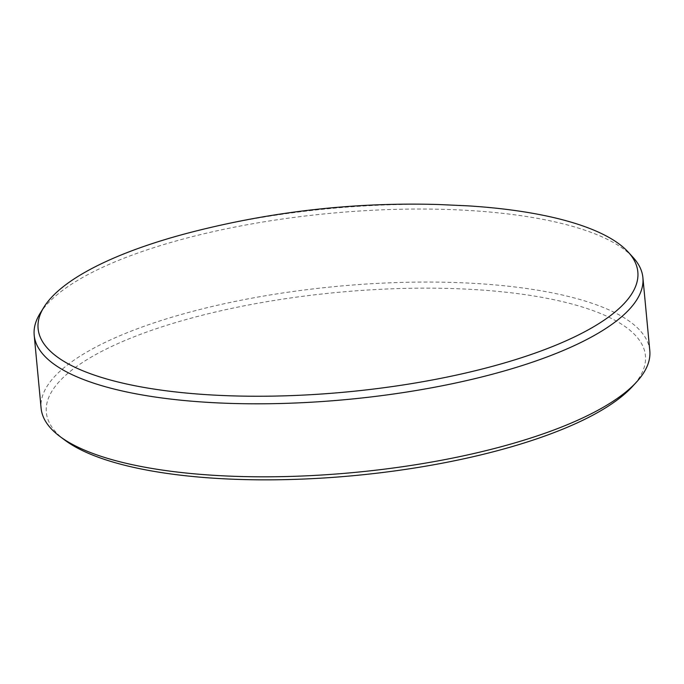<?xml version="1.0" encoding="UTF-8"?>
<svg xmlns="http://www.w3.org/2000/svg" width="684" height="684" viewBox="0 0 684 684"><rect width="100%" height="100%" fill="white"/><g stroke="black" fill="none" stroke-linecap="round" stroke-linejoin="round"><path stroke-width="0.51" stroke-dasharray="3.42 2.56" d="M468.061 205.858A301.199 92.075 -5.4 0 0 442.266 204.687A301.199 92.075 -5.4 0 0 192.486 231.91M39.963 313.614A305.705 93.451 174.6 0 1 444.403 209.381A305.705 93.451 174.6 0 1 633.187 257.535M64.963 440.222A300.892 91.981 174.6 0 1 133.91 336.87A300.892 91.981 174.6 0 1 450.072 288.486A300.892 91.981 174.6 0 1 632.358 386.58M649.8 350.67A305.705 93.451 -5.4 0 0 451.312 282.398A305.705 93.451 -5.4 0 0 41.1 408.203"/><path stroke-width="1.03" d="M192.486 231.91A301.199 92.075 -5.4 0 0 43.785 307.39A301.199 92.075 -5.4 0 0 233.672 395.908A301.199 92.075 -5.4 0 0 539.197 351.636A301.199 92.075 -5.4 0 0 628.271 252.139A301.199 92.075 -5.4 0 0 468.061 205.858L437.999 204.49C354.962 202.148 273.13 211.296 192.486 231.91M628.271 252.139L633.187 257.535A305.705 93.451 174.6 0 1 642.9 277.653A305.705 93.451 174.6 0 1 232.688 403.466A305.705 93.451 174.6 0 1 34.2 335.194A305.705 93.451 174.6 0 1 39.963 313.614L43.785 307.39M636.513 382.065L632.358 386.58A300.892 91.981 174.6 0 1 241.691 479.51A300.892 91.981 174.6 0 1 64.963 440.222L60.038 436.554A305.705 93.451 -5.4 0 0 239.597 476.474A305.705 93.451 -5.4 0 0 636.513 382.065A305.705 93.451 -5.4 0 0 649.8 350.67L642.9 277.653M34.2 335.194L41.1 408.203A305.705 93.451 -5.4 0 0 60.038 436.554"/></g></svg>
